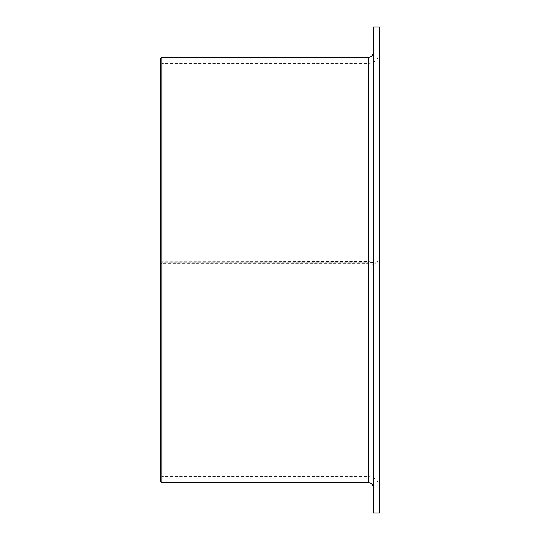 <?xml version="1.0" encoding="UTF-8"?>
<svg xmlns="http://www.w3.org/2000/svg" width="540" height="540" viewBox="0 0 540 540"><rect width="100%" height="100%" fill="white"/><g stroke="black" fill="none" stroke-linecap="round" stroke-linejoin="round"><path stroke-width="0.41" stroke-dasharray="2.7 2.03" d="M379.35 260.483L379.35 255.116L373.275 255.116L373.275 260.483L368.415 261.509L160.65 261.765L160.65 262.535L161.865 262.791L161.865 63.45L161.865 476.55L161.865 263.648L368.415 263.648L373.275 264.337L373.275 267.928L379.35 267.928L379.35 264.337L376.171 263.25L368.415 262.791L376.171 262.109L379.35 260.483L379.35 52.515L379.35 267.928M160.65 262.535L160.65 477.765L160.65 263.479L161.865 263.648M161.865 261.509L161.865 57.375M160.65 261.765L160.65 58.59M373.275 513L373.275 264.337M379.35 255.116L379.35 27M373.275 255.116L373.275 27M373.275 260.483L373.275 267.928M379.35 513L379.35 264.337M161.865 482.625L161.865 262.791L368.415 262.791L368.415 63.45L368.415 263.648M368.415 482.625L368.415 262.791L161.865 262.791L160.65 262.966L160.65 263.479M160.65 481.41L160.65 262.966M368.415 261.509L368.415 57.375M368.415 270L368.415 476.55L368.415 270M379.35 52.515C378.702 59.157 375.057 62.802 368.415 63.45L161.865 63.45L160.65 62.235M379.35 487.485C378.702 480.843 375.057 477.198 368.415 476.55L161.865 476.55L160.65 477.765"/><path stroke-width="0.81" d="M161.865 482.625L160.65 481.41L160.65 58.59L161.865 57.375L161.865 482.625L368.415 482.625C371.365 482.915 372.985 484.535 373.275 487.485M379.35 27L379.35 513L373.275 513L373.275 27L379.35 27M161.865 57.375L368.415 57.375L368.415 482.625M368.415 57.375C371.365 57.085 372.985 55.465 373.275 52.515"/></g></svg>
